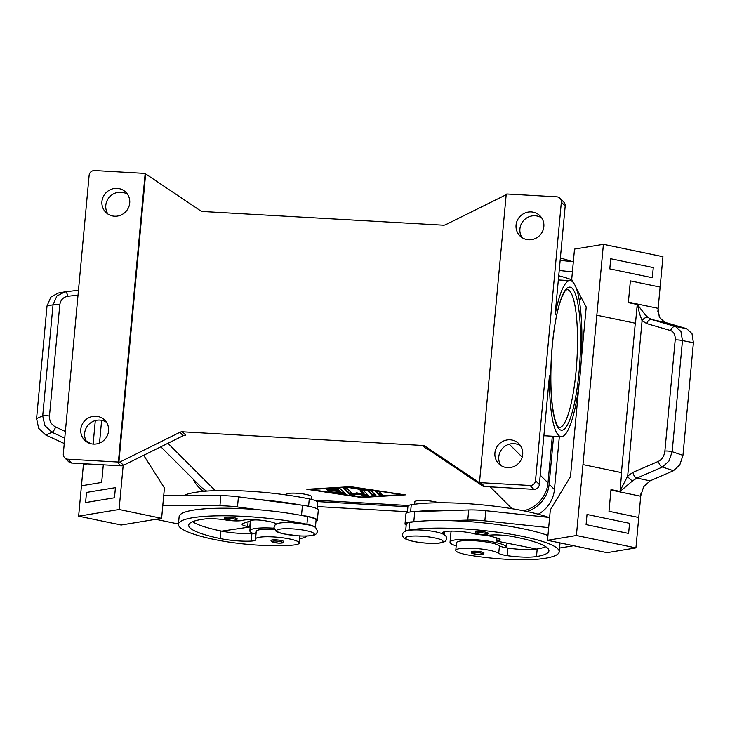 <?xml version="1.0" encoding="UTF-8"?>
<svg xmlns="http://www.w3.org/2000/svg" width="730" height="730" viewBox="0 0 730 730"><rect width="100%" height="100%" fill="white"/><g stroke="black" fill="none" stroke-linecap="round" stroke-linejoin="round"><path stroke-width="1.09" d="M480.568 531.467A6.451 1.113 5.3 0 1 488.197 533.265C486.262 534.761 490.368 534.342 482.722 534.707C474.281 533.447 476.152 533.721 475.349 532.07A6.451 1.113 5.3 0 1 480.568 531.467M548.522 517.369A82.609 14.217 -174.7 0 0 411.264 504.713A19.363 3.331 -174.7 0 0 407.933 506.237L407.349 512.606M443.886 534.515A19.363 3.331 -174.7 0 0 443.265 533.995A18.067 3.112 5.3 0 1 442.435 532.936A18.067 3.112 5.3 0 1 453.503 531.102A18.067 3.112 5.3 0 1 472.885 533.475A12.903 2.217 -174.7 0 0 490.852 535.063A18.067 3.112 5.3 0 1 512.414 536.495A72.279 12.437 5.3 0 1 548.933 550.849A72.279 12.437 5.3 0 1 536.495 556.552A25.815 4.444 5.3 0 1 507.104 555.63A12.903 2.217 5.3 0 1 498.736 553.331A21.946 3.778 -174.7 0 0 487.202 549.854A21.946 3.778 -174.7 0 0 455.766 550.374A21.946 3.778 -174.7 0 0 468.021 554.946A61.065 10.503 -174.7 0 0 545 558.322A82.609 14.217 -174.7 0 0 559.216 551.807A82.609 14.217 -174.7 0 0 501.775 532.8A82.609 14.217 -174.7 0 0 408.919 530.035A19.363 3.331 -174.7 0 0 405.953 530.993M547.947 535.491A82.609 14.217 -174.7 0 0 449.863 520.645A82.609 14.217 -174.7 0 0 414.603 521.74A82.609 14.217 -174.7 0 0 409.621 522.434A19.363 3.331 -174.7 0 0 406.291 523.957L405.624 531.121M456.186 545.867A28.397 4.882 5.3 0 1 450.538 543.23A28.397 4.882 5.3 0 1 450.036 542.18A28.397 4.882 5.3 0 1 475.878 539.698A28.397 4.882 5.3 0 1 506.091 546.387A28.397 4.882 5.3 0 1 506.593 547.427A28.397 4.882 5.3 0 1 506.456 547.819A12.903 2.217 5.3 0 1 499.448 545.739A21.946 3.778 -174.7 0 0 487.905 542.262A21.946 3.778 -174.7 0 0 456.469 542.782L455.766 550.374M414.603 504.22L414.832 501.765A12.903 2.217 5.3 0 1 425.28 500.552A12.903 2.217 5.3 0 1 438.657 502.787M229.667 517.196A6.451 1.113 5.3 0 1 237.296 518.993C235.918 520.335 238.692 520.216 231.821 520.435L225.132 519.057L224.448 517.798A6.451 1.113 5.3 0 1 229.667 517.196M183.823 495.57A82.609 14.217 5.3 0 1 309.264 498.909A19.363 3.331 5.3 0 1 317.659 502.185A19.363 3.331 5.3 0 1 317.714 502.486L317.121 508.856M276.405 523.994A18.067 3.112 -174.7 0 0 260.656 520.198A18.067 3.112 -174.7 0 0 242.543 520.371A12.903 2.217 5.3 0 1 225.78 519.979A18.067 3.112 -174.7 0 0 204.655 518.993A72.279 12.437 -174.7 0 0 188.714 525.198A72.279 12.437 -174.7 0 0 220.232 538.558A25.815 4.444 -174.7 0 0 251.22 541.076A12.903 2.217 -174.7 0 0 255.801 539.817A12.903 2.217 -174.7 0 0 255.71 539.506A21.946 3.778 5.3 0 1 255.555 538.986A21.946 3.778 5.3 0 1 261.267 537.006A21.946 3.778 5.3 0 1 285.466 538.211A21.946 3.778 5.3 0 1 299.254 543.038A21.946 3.778 5.3 0 1 293.551 545.018A61.065 10.503 5.3 0 1 214.447 539.516A82.609 14.217 5.3 0 1 178.43 524.24L179.133 516.648A82.609 14.217 5.3 0 1 258.73 509.768A82.609 14.217 5.3 0 1 300.577 515.252A82.609 14.217 5.3 0 1 307.622 516.63A19.363 3.331 5.3 0 1 316.017 519.915A19.363 3.331 5.3 0 1 316.063 520.216L315.36 527.808M255.555 538.986L256.266 531.385A21.946 3.778 5.3 0 1 261.97 529.405A21.946 3.778 5.3 0 1 274.334 529.341M286.005 494.913L286.05 494.438A12.903 2.217 5.3 0 1 296.49 493.224A12.903 2.217 5.3 0 1 311.756 496.829L311.509 499.42M276.205 539.862A6.451 1.113 5.3 0 1 283.833 541.66C282.455 543.001 285.229 542.883 278.367 543.111L271.67 541.724L270.985 540.465A6.451 1.113 5.3 0 1 276.205 539.862M273.96 528.192A28.397 4.882 -174.7 0 0 249.843 530.792A28.397 4.882 -174.7 0 0 250.344 531.841A28.397 4.882 -174.7 0 0 252.982 533.402A12.903 2.217 -174.7 0 0 256.148 532.681M65.18 291.781L78.475 290.266L65.125 291.79A5.165 2.09 83.5 0 0 65.061 291.799L56.894 295.978L53.025 304.793A5.165 0.885 5.3 0 1 55.836 304.565A5.165 0.885 5.3 0 1 59.778 304.93C60.526 300.012 63.181 297.128 67.735 296.28L78.019 295.102M67.735 296.28A5.165 2.09 83.5 0 0 66.658 292.94A5.165 2.09 83.5 0 0 65.125 291.79L58.026 293.095L50.835 297.119L47.021 305.925L53.025 304.793L42.714 415.881A5.165 0.885 5.3 0 1 45.534 415.662A5.165 0.885 5.3 0 1 49.467 416.027L59.778 304.93M64.76 438.119L52.031 432.288L44.868 425.636L42.714 415.881L36.573 418.573L38.663 428.346L45.78 435.025L52.031 432.288A5.165 1.643 -65.4 0 0 53.91 430.408A5.165 1.643 -65.4 0 0 55.608 426.995C51.346 424.696 49.302 421.046 49.467 416.027M484.027 553.048A6.451 1.113 -174.7 0 0 476.398 551.25A6.451 1.113 -174.7 0 0 471.178 551.862C471.981 553.513 470.12 553.231 478.561 554.499C486.198 554.125 482.092 554.544 484.027 553.048M691.994 333.601L686.611 328.664L675.487 326.529L651.598 319.53L647.802 317.313L644.9 314.338L637.381 304.51L639.571 313.809L642.081 320.707L646.78 323.591L670.669 330.58A5.165 3.75 -73.7 0 1 672.613 327.414A5.165 3.75 -73.7 0 1 675.487 326.529L680.935 331.475L682.468 340.6L693.409 342.698L691.994 333.601M664.893 451.04C664.209 456.022 662.092 459.444 658.542 461.296L632.974 472.356A5.165 3.294 66.6 0 0 634.306 475.942A5.165 3.294 66.6 0 0 636.898 478.086L662.457 467.017L668.908 461.132L672.166 451.697L682.468 340.6A5.165 0.885 5.3 0 0 678.836 340.016A5.165 0.885 5.3 0 0 675.195 339.943L664.893 451.04A5.165 0.885 5.3 0 1 668.534 451.103A5.165 0.885 5.3 0 1 672.166 451.697L682.961 455.347L693.409 342.698M658.542 461.296A5.165 3.294 66.6 0 0 659.865 464.882A5.165 3.294 66.6 0 0 662.457 467.017L673.434 470.731L679.822 464.827L682.961 455.347M610.955 490.049L640.721 496.236A15.485 8.377 101.7 0 1 640.767 495.752L643.641 486.746L650.101 480.833L636.898 478.086L632.636 480.805L620.035 491.445L611.001 489.565L608.984 511.301L638.75 517.497L635.93 547.874L607.041 552.656L547.5 540.282L576.399 535.501L582.978 464.599L621.641 472.639L620.035 491.445M632.974 472.356L627.672 476.06L619.916 491.162M646.78 323.591A5.165 3.75 106.3 0 1 648.733 320.424A5.165 3.75 106.3 0 1 651.598 319.53L664.811 322.277L659.354 317.34L658.113 308.817A15.485 8.377 101.7 0 1 658.15 308.334L628.384 302.147M572.776 281.99A78.165 15.64 93.3 0 0 570.103 280.621A78.165 15.64 93.3 0 0 555.11 314.785L565.193 206.024A5.165 4.982 -45 0 0 563.797 202.082L559.937 198.232A5.165 4.982 135 0 1 561.343 202.173L535.501 480.696A5.165 4.982 135 0 1 529.98 485.477L533.84 489.328A5.165 4.982 -45 0 0 539.361 484.547L549.444 375.795A78.165 15.64 93.3 0 0 558.55 435.335A78.165 15.64 93.3 0 0 561.224 436.704A78.165 15.64 93.3 0 0 580.824 366.423A78.165 15.64 93.3 0 0 572.776 281.99M183.221 435.701A5.165 4.982 135 0 1 185.803 435.162L182.436 431.795A5.165 4.982 -45 0 0 179.845 432.324L183.221 435.701L123.47 465.302L120.094 461.926A5.165 4.982 135 0 1 118.88 462.355L118.397 461.871A5.165 4.982 135 0 1 117.028 461.98L67.881 459.188A5.165 4.982 135 0 1 63.3 453.832L89.133 175.309A5.165 4.982 135 0 1 94.654 170.528L143.81 173.329A5.165 4.982 135 0 1 145.142 173.594L145.626 174.069A5.165 4.982 135 0 1 146.748 174.634L200.403 210.687A5.165 4.982 -45 0 0 202.867 211.508L443.174 225.178A5.165 4.982 -45 0 0 445.756 224.639L505.507 195.038A5.165 4.982 135 0 1 506.182 194.764M117.028 461.98L120.879 465.831A5.165 4.982 -45 0 0 123.47 465.302M484.683 486.527L480.833 482.676A5.165 4.982 135 0 1 479.546 482.43A5.165 4.982 135 0 1 479.5 482.42L479.975 482.895A5.165 4.982 135 0 1 478.853 482.338L425.198 446.285A5.165 4.982 -45 0 0 422.734 445.464L426.11 448.831A5.165 4.982 135 0 1 428.574 449.662L482.229 485.705A5.165 4.982 -45 0 0 484.683 486.527L533.84 489.328M479.5 482.42L506.237 194.134A5.165 4.982 135 0 1 507.615 194.025L556.762 196.817A5.165 4.982 135 0 1 559.937 198.232M516.064 225.05A14.198 13.697 135 0 1 525.335 212.859A14.198 13.697 135 0 1 539.99 215.797A14.198 13.697 135 0 1 543.841 226.629A14.198 13.697 135 0 1 534.57 238.829A14.198 13.697 135 0 1 519.915 235.881A14.198 13.697 135 0 1 516.064 225.05M541.715 217.923A14.198 13.697 -45 0 0 519.915 228.901A14.198 13.697 -45 0 0 522.041 237.606M80.802 429.377A14.198 13.697 135 0 1 90.064 417.177A14.198 13.697 135 0 1 104.719 420.124A14.198 13.697 135 0 1 108.578 430.955A14.198 13.697 135 0 1 99.307 443.156A14.198 13.697 135 0 1 84.653 440.208A14.198 13.697 135 0 1 80.802 429.377M106.452 422.25A14.198 13.697 -45 0 0 84.653 433.228A14.198 13.697 -45 0 0 86.779 441.933M494.922 452.938A14.198 13.697 135 0 1 504.193 440.738A14.198 13.697 135 0 1 518.847 443.685A14.198 13.697 135 0 1 522.698 454.516A14.198 13.697 135 0 1 513.427 466.716A14.198 13.697 135 0 1 498.782 463.769A14.198 13.697 135 0 1 494.922 452.938M520.572 445.811A14.198 13.697 -45 0 0 498.782 456.788A14.198 13.697 -45 0 0 500.908 465.494M101.935 201.489A14.198 13.697 135 0 1 111.206 189.298A14.198 13.697 135 0 1 125.861 192.236A14.198 13.697 135 0 1 129.712 203.068A14.198 13.697 135 0 1 120.441 215.268A14.198 13.697 135 0 1 105.786 212.321A14.198 13.697 135 0 1 101.935 201.489M127.586 194.362A14.198 13.697 -45 0 0 105.795 205.34A14.198 13.697 -45 0 0 107.921 214.045M64.696 457.774L68.556 461.625A5.165 4.982 -45 0 0 71.732 463.039L67.881 459.188M120.879 465.831L71.732 463.039M480.833 482.676L529.98 485.477M314 500.123L408.554 505.507M182.436 431.795L422.734 445.464M350.646 486.655L405.305 494.876L361.487 497.495L306.828 489.273L350.646 486.655M120.094 461.926L179.845 432.324M523.547 510.799A30.979 29.875 -45 0 0 547.993 482.895L552.318 436.193M118.88 462.355L145.626 174.069M160.837 446.787L200.349 486.271A30.979 29.875 -45 0 0 206.718 491.08M118.397 461.871L145.142 173.594M647.802 317.313A5.165 3.467 135.7 0 0 642.081 320.707L627.672 476.06A5.165 2.418 45 0 0 632.636 480.805M573.388 282.674L571.699 279.48L574.51 249.094L603.409 244.313L662.949 256.695L660.13 287.072L630.364 280.886L628.347 302.631L637.381 304.51M664.811 322.277L686.611 328.664M603.409 244.313L596.83 315.214L635.292 323.207A5.165 0.885 -174.7 0 0 635.492 323.253L637.217 304.729M582.978 464.599L596.83 315.214L635.492 323.253M609.796 268.868L652.328 277.71L609.796 268.868L610.745 258.739L653.268 267.582L652.328 277.71M640.721 496.236L638.75 517.488M673.434 470.731L650.101 480.833M630.364 280.886L660.121 287.072L658.15 308.334M657.867 311.473L658.113 308.817M640.767 495.752L641.031 492.951M635.93 547.874L576.399 535.501M587.02 514.477L586.08 524.605L628.603 533.447L629.543 523.319L587.02 514.477L586.08 524.605L628.603 533.447M449.863 520.645L467.775 520.089A25.815 4.444 5.3 0 1 484.857 520.846L548.677 527.617L550.32 509.896L570.477 476.644L579 384.737M581.162 361.405L586.217 306.992L576.107 287.848M560.156 260.354L573.342 261.751L572.402 271.879L559.216 270.483M450.802 510.516A82.609 14.217 -174.7 0 0 415.543 511.611L468.715 509.96A25.815 4.444 -174.7 0 1 485.797 510.717L549.617 517.488L547.5 540.282M573.634 545.712L559.563 548.038M559.216 551.807L559.919 544.215A82.609 14.217 -174.7 0 0 559.654 542.801M451.706 531.093A28.397 4.882 -174.7 0 0 450.976 532.051L450.036 542.18M571.882 279.827A82.609 14.217 -174.7 0 0 558.724 275.767M609.805 268.868L610.745 258.739M579.155 299.784A82.609 14.217 -174.7 0 0 581.618 298.278M577.33 290.157A82.609 14.217 -174.7 0 0 576.819 289.883M572.247 261.632A82.609 14.217 -174.7 0 0 560.366 258.046M86.642 441.723A5.165 1.643 -65.4 0 0 86.806 441.285L86.231 441.02M36.573 418.573L47.021 305.925M100.12 442.809L99.371 443.128M64.258 443.493L45.78 435.025M83.64 463.714L83.466 464.043A15.485 12.757 -99.4 0 1 83.421 464.526L87.144 463.915M103.304 464.837L101.671 482.439L81.45 485.788L78.63 516.174L121.153 525.016L161.613 518.327L119.081 509.485L123.169 465.439M81.45 485.788L83.421 464.526M78.63 516.174L119.081 509.485M114.482 497.778L115.422 487.649L114.473 497.778L85.574 502.55L114.482 497.778M143.664 455.292L164.423 487.941L161.613 518.327M85.574 502.55L86.514 492.421L115.422 487.649M155.727 519.295L178.448 524.021M258.73 509.768L237.478 506.985A25.815 4.444 -174.7 0 0 219.931 505.771L162.772 505.662L163.712 495.533L220.871 495.643A25.815 4.444 5.3 0 1 238.418 496.856L259.67 499.639A82.609 14.217 5.3 0 1 301.508 505.123L302.457 505.251A20.65 3.55 5.3 0 1 318.289 510.206L317.349 520.335A20.65 3.55 -174.7 0 0 301.517 515.38L300.577 515.252M299.674 538.53A28.397 4.882 -174.7 0 0 306.39 536.048M178.43 524.24A82.609 14.217 5.3 0 1 222.769 515.791A82.609 14.217 5.3 0 1 306.919 524.231A19.363 3.331 5.3 0 1 315.104 527.188M340.308 488.826L345.345 493.891L342.781 493.973L328.874 491.637L340.901 492.978L339.386 491.463L327.624 490.387L338.656 490.742L337.141 489.228L329.559 489.684L326.374 489.136L337.151 488.352L340.308 488.826M337.141 489.228L337.233 488.343M337.36 488.343L338.757 489.73L338.656 490.742M338.693 490.414L340.992 491.965L340.901 492.978M339.386 491.463L339.477 490.45M340.928 492.668L344.56 493.079M382.693 495.123L378.906 494.904L375.621 491.591L379.436 491.874L382.693 495.123M376.488 491.39L378.998 493.891L381.945 494.374M351.066 487.074L310.615 489.492L361.067 497.075L401.518 494.657L351.094 486.727M371.032 490.606L375.987 495.597L372.163 495.305L367.455 490.606L349.971 487.731L371.032 490.606M367.455 490.606L367.518 489.903M367.92 489.967L372.254 494.292L375.202 494.776M352.608 493.973L356.787 492.796L363.969 494.621L360.091 490.706L363.914 490.989L368.905 496.017L365.657 495.962L358.019 494.027L353.576 495.278L349.935 494.867L343.228 488.133L347.051 488.416L352.608 493.973M344.104 487.941L350.026 493.854L353.667 494.265L357.892 493.079M358.019 494.027L358.101 493.133M363.978 494.502L368.121 495.205M360.967 490.505L364.06 493.608L363.969 494.621M193.112 479.044A30.979 29.875 -45 0 0 198.971 487.467A30.979 29.875 -45 0 0 203.752 491.317M317.149 501.574L407.887 506.739M526.987 511.511A30.979 29.875 -45 0 0 549.133 484.227L553.586 436.266M317.331 506.583L407.431 511.712M538.293 514.212A30.979 29.875 -45 0 0 554.435 489.529L559.344 436.595M192.537 521.722A72.279 12.437 -174.7 0 0 220.934 530.966A25.815 4.444 -174.7 0 0 221.692 531.121A25.815 4.444 -174.7 0 0 251.923 533.475A12.903 2.217 -174.7 0 0 252.982 533.402M259.67 499.639L301.508 505.123M221.692 531.121L249.788 526.987L247.662 526.549A12.903 2.217 5.3 0 1 242.031 524.158A12.903 2.217 5.3 0 1 242.962 523.447L252.233 520.289A7.747 1.332 5.3 0 1 257.799 519.979L259.378 520.061M315.953 521.439A20.65 3.55 -174.7 0 0 317.349 520.335M250.353 520.928L249.788 526.987M545.812 546.733A72.279 12.437 5.3 0 1 537.198 548.96A25.815 4.444 5.3 0 1 536.678 549.042A25.815 4.444 5.3 0 1 507.806 548.038A12.903 2.217 5.3 0 1 506.456 547.819M415.543 511.611L414.74 511.639A20.65 3.55 -174.7 0 0 405.944 513.71L405.004 523.839A20.65 3.55 5.3 0 1 413.8 521.767L414.603 521.74M406.181 525.189A20.65 3.55 5.3 0 1 405.004 523.839M459.754 531.431L455.064 531.148M496.71 537.919L496.418 541.021L497.86 540.784A12.903 2.217 -174.7 0 0 500.086 539.762A12.903 2.217 -174.7 0 0 496.546 537.873L486.627 535.172M536.678 549.042L496.418 541.021M299.017 535.866A18.843 3.239 5.3 0 1 277.062 531.303A18.843 3.239 5.3 0 1 291.982 528.83A18.843 3.239 5.3 0 1 313.927 533.402A18.843 3.239 5.3 0 1 299.017 535.866M482.685 534.698A5.42 0.931 -174.7 0 0 486.983 533.986A5.42 0.931 -174.7 0 0 480.668 532.672A5.42 0.931 -174.7 0 0 476.371 533.384A5.42 0.931 -174.7 0 0 482.685 534.698M410.598 511.931L411.264 504.713M408.919 530.035L409.621 522.434M498.736 553.331L499.448 545.739M427.798 543.193A18.843 3.239 -174.7 0 0 442.709 540.729A18.843 3.239 -174.7 0 0 420.763 536.158A18.843 3.239 -174.7 0 0 405.844 538.63A18.843 3.239 -174.7 0 0 427.798 543.193M229.768 518.4A5.42 0.931 5.3 0 1 236.082 519.705A5.42 0.931 5.3 0 1 231.793 520.417A5.42 0.931 5.3 0 1 225.479 519.103A5.42 0.931 5.3 0 1 229.768 518.4M276.305 541.067A5.42 0.931 5.3 0 1 282.62 542.381A5.42 0.931 5.3 0 1 278.331 543.093A5.42 0.931 5.3 0 1 272.016 541.779A5.42 0.931 5.3 0 1 276.305 541.067M95.301 420.58L93.121 444.077M478.524 554.481A5.42 0.931 -174.7 0 0 482.813 553.769A5.42 0.931 -174.7 0 0 476.498 552.455A5.42 0.931 -174.7 0 0 472.21 553.167A5.42 0.931 -174.7 0 0 478.524 554.481M567.064 289.5A69.131 13.833 -86.7 0 1 569.427 290.713A69.131 13.833 -86.7 0 1 576.043 371.415A69.131 13.833 -86.7 0 1 559.207 427.543C559.381 426.493 558.769 431.029 554.663 418.436C550.548 400.797 549.772 376.443 552.318 345.381C554.38 324.275 557.519 308.288 561.744 297.438C566.453 287.547 565.449 291.37 566.443 289.755L567.064 289.5M579.045 372.035A71.713 14.345 93.3 0 0 572.183 288.323A71.713 14.345 93.3 0 0 552.282 345.29A71.713 14.345 93.3 0 0 559.134 429.003A71.713 14.345 93.3 0 0 579.045 372.035M428.574 449.662L425.198 446.285M478.853 482.338L482.229 485.705M561.343 202.173L565.193 206.024M539.361 484.547L535.501 480.696M215.304 490.633L167.918 443.274M512.013 508.7L490.14 486.837M547.993 482.895L540.227 475.139M522.205 457.126L509.257 444.187M670.669 330.58C673.927 331.867 675.433 334.988 675.195 339.943M635.292 323.207L621.431 472.602M65.371 431.466L55.608 426.995M90.776 443.685L86.806 441.285M99.526 442.909L101.625 420.316M329.559 489.684L329.641 488.799M329.914 490.925L329.978 490.25M330.17 492.075L330.225 491.445M342.781 493.973L342.881 492.96M378.906 494.904L378.998 493.891M351.267 488.169L351.322 487.54M372.163 495.305L372.254 494.292M349.935 494.867L350.026 493.854M353.576 495.278L353.667 494.265M365.657 495.962L365.748 494.949M549.133 484.227L554.435 489.529M306.919 524.231L307.622 516.63M251.22 541.076L251.923 533.475M220.232 538.558L220.934 530.966M308.589 506.246L309.264 498.909M302.457 505.251L301.517 515.38M248.109 521.695L247.662 526.549M220.871 495.643L219.931 505.771M238.418 496.856L237.478 506.985M507.104 555.63L507.806 548.038M536.495 556.552L537.198 548.96M443.265 533.995L443.438 532.051M414.74 511.639L413.8 521.767M498.088 538.357L497.86 540.784M485.797 510.717L484.857 520.846M468.715 509.96L467.775 520.089M402.714 534.615C402.367 530.646 409.402 529.451 421.219 530.026C429.769 530.573 436.595 531.732 441.705 533.493C445.346 534.908 446.915 536.632 446.413 538.667C446.76 542.627 439.725 543.823 427.899 543.248C419.358 542.7 412.523 541.551 407.422 539.78C403.781 538.366 402.212 536.641 402.714 534.615M273.933 527.288L275.885 531.066C276.716 531.887 279.334 532.836 283.742 533.904L299.118 535.92C311.537 536.422 314.402 535.099 315.013 534.698L316.4 533.776L317.623 531.34L315.67 527.553C314.84 526.731 312.221 525.783 307.814 524.715L292.438 522.707C280.019 522.205 277.154 523.519 276.542 523.93L275.146 524.852L273.933 527.288M299.254 543.038L299.957 535.446M250.782 520.663L249.843 530.792M506.985 543.12L506.593 547.427M558.341 279.955L570.103 280.621M543.886 435.719L561.224 436.704M198.971 487.467L202.904 491.399M444.187 534.698L444.46 531.732"/></g></svg>
